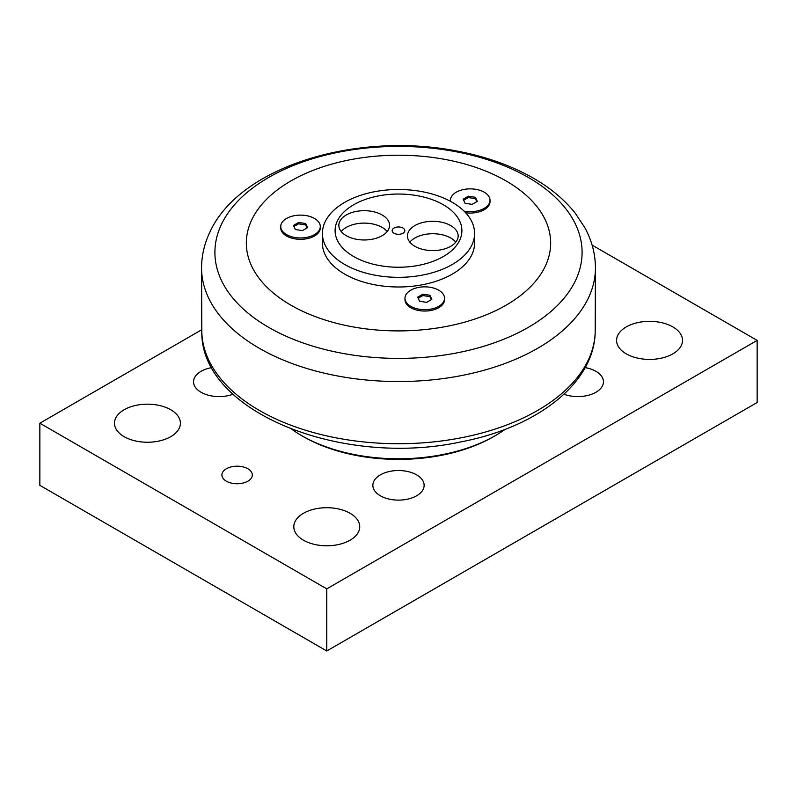 <?xml version="1.0" encoding="UTF-8"?>
<svg xmlns="http://www.w3.org/2000/svg" width="797" height="797" viewBox="0 0 797 797"><rect width="100%" height="100%" fill="white"/><g stroke="black" fill="none" stroke-linecap="round" stroke-linejoin="round"><path stroke-width="1.2" d="M298.616 222.453L305.689 223.549L307.582 227.633L302.412 230.622L295.338 229.526L293.445 225.441L298.616 222.453L298.616 223.818L293.944 226.517M305.689 223.549L305.689 224.913L298.616 223.818M307.084 227.922L305.689 224.913M320.294 226.537L320.294 227.902A19.786 11.417 180 0 1 314.506 235.982A19.786 11.417 180 0 1 292.947 238.452A19.786 11.417 180 0 1 280.733 227.902L280.733 226.537A19.786 11.417 180 0 1 286.531 218.458A19.786 11.417 180 0 1 308.08 215.987A19.786 11.417 180 0 1 320.294 226.537A19.786 11.417 180 0 1 314.506 234.617A19.786 11.417 180 0 1 292.947 237.088A19.786 11.417 180 0 1 280.733 226.537M437.882 158.204A152.167 87.849 0 0 0 251.523 220.321A152.167 87.849 0 0 0 359.118 327.916A152.167 87.849 0 0 0 545.477 265.8A152.167 87.849 0 0 0 437.882 158.204M444.537 298.267L444.537 299.632A19.786 11.417 180 0 1 438.739 307.712A19.786 11.417 180 0 1 417.19 310.182A19.786 11.417 180 0 1 404.976 299.632L404.976 298.267A19.786 11.417 180 0 1 410.764 290.188A19.786 11.417 180 0 1 432.323 287.717A19.786 11.417 180 0 1 444.537 298.267A19.786 11.417 180 0 1 438.739 306.337A19.786 11.417 180 0 1 417.19 308.818A19.786 11.417 180 0 1 404.976 298.267M474.584 233.411L474.584 243.065A76.084 43.925 180 0 1 398.5 286.99A76.084 43.925 180 0 1 322.416 243.065L322.416 233.411A76.084 43.925 0 0 0 388.567 276.957A76.084 43.925 0 0 0 471.993 244.779A76.084 43.925 0 0 0 474.584 233.411A76.084 43.925 0 0 0 408.433 189.865A76.084 43.925 0 0 0 325.007 222.044A76.084 43.925 0 0 0 322.416 233.411M450.534 201.372A19.786 11.417 180 0 1 450.444 200.286A19.786 11.417 180 0 1 456.243 192.207A19.786 11.417 180 0 1 477.802 189.726A19.786 11.417 180 0 1 490.016 200.286L490.016 201.651A19.786 11.417 180 0 1 484.217 209.721A19.786 11.417 180 0 1 465.647 212.759M422.858 294.183L429.932 295.279L431.825 299.363L426.654 302.352L419.581 301.256L417.688 297.171L422.858 294.183L422.858 295.548L418.186 298.247M429.932 295.279L429.932 296.643L422.858 295.548M431.326 299.652L429.932 296.643M468.337 196.201L475.41 197.297L477.303 201.372L472.123 204.361L465.05 203.275L463.157 199.19L468.337 196.201L468.337 197.566L463.655 200.266M475.41 197.297L475.41 198.662L468.337 197.566M476.805 201.661L475.41 198.662M490.016 200.286A19.786 11.417 180 0 1 484.217 208.356A19.786 11.417 180 0 1 464.073 211.135M387.173 231.548A25.365 14.645 0 0 0 370.764 223.608A25.365 14.645 0 0 0 341.236 231.548M370.764 211.185A25.365 14.645 180 0 1 389.564 225.332A25.365 14.645 180 0 1 357.644 239.479A25.365 14.645 180 0 1 338.845 225.332A25.365 14.645 180 0 1 370.764 211.185M455.764 242.158A25.365 14.645 0 0 0 439.356 234.228A25.365 14.645 0 0 0 409.827 242.158M439.356 221.795A25.365 14.645 180 0 1 458.155 235.942A25.365 14.645 180 0 1 426.236 250.089A25.365 14.645 180 0 1 407.436 235.942A25.365 14.645 180 0 1 439.356 221.795M392.373 229.685A6.336 3.656 0 0 0 392.164 230.642A6.336 3.656 0 0 0 397.673 234.268A6.336 3.656 0 0 0 404.627 231.588A6.336 3.656 0 0 0 404.836 230.642A6.336 3.656 0 0 0 399.327 227.006A6.336 3.656 0 0 0 392.373 229.685M459.739 240.116A63.401 36.602 180 0 1 353.669 256.524A63.401 36.602 180 0 1 382.092 195.285A63.401 36.602 180 0 1 459.739 240.116M505.178 429.304A136.945 79.062 180 0 1 495.335 435.63L495.335 435.63A136.945 79.062 180 0 1 301.664 435.63A136.945 79.062 180 0 1 291.822 429.304M495.335 435.63L493.542 436.666A134.414 77.598 180 0 1 303.458 436.666L301.664 435.63M592.101 245.097L757.15 340.389L326.77 588.863L39.85 423.207L201.761 329.729M226.348 481.189A15.213 8.787 180 0 1 221.895 474.972A15.213 8.787 180 0 1 237.107 466.195A15.213 8.787 180 0 1 252.32 474.972A15.213 8.787 180 0 1 242.926 483.092A15.213 8.787 180 0 1 226.348 481.189M303.458 540.197A32.966 19.038 180 0 1 293.804 526.737A32.966 19.038 180 0 1 326.77 507.709A32.966 19.038 180 0 1 359.736 526.737A32.966 19.038 180 0 1 339.383 544.331A32.966 19.038 180 0 1 303.458 540.197M124.133 436.666A32.966 19.038 180 0 1 114.479 423.207A32.966 19.038 180 0 1 147.445 404.179A32.966 19.038 180 0 1 180.411 423.207A32.966 19.038 180 0 1 160.058 440.791A32.966 19.038 180 0 1 124.133 436.666M626.243 353.838A32.966 19.038 180 0 1 616.589 340.389A32.966 19.038 180 0 1 649.555 321.35A32.966 19.038 180 0 1 682.521 340.389A32.966 19.038 180 0 1 662.168 357.973A32.966 19.038 180 0 1 626.243 353.838M585.157 367.616A25.634 14.794 180 0 1 595.947 371.332A25.634 14.794 180 0 1 603.459 381.793A25.634 14.794 180 0 1 590.099 394.784A25.634 14.794 180 0 1 563.957 394.236M380.378 495.794A25.634 14.794 180 0 1 372.866 485.333A25.634 14.794 180 0 1 388.697 471.655A25.634 14.794 180 0 1 416.622 474.863A25.634 14.794 180 0 1 424.134 485.333A25.634 14.794 180 0 1 408.303 499.002A25.634 14.794 180 0 1 380.378 495.794M233.043 394.236A25.634 14.794 180 0 1 201.053 392.263A25.634 14.794 180 0 1 193.541 381.793A25.634 14.794 180 0 1 211.843 367.616M39.85 423.207L39.85 485.333L326.77 650.98L757.15 402.505L757.15 340.389M326.77 650.98L326.77 588.863M446.021 150.015A183.589 105.991 180 0 1 575.832 279.837A183.589 105.991 180 0 1 350.979 354.785A183.589 105.991 180 0 1 221.167 224.963A183.589 105.991 180 0 1 446.021 150.015M201.561 267.204A196.939 113.702 0 0 0 398.5 381.544A196.939 113.702 0 0 0 595.439 267.204C595.229 253.366 591.673 240.156 584.779 227.573L575.275 213.227C565.053 200.376 551.923 189.178 535.873 179.644C513.308 166.304 487.156 156.81 457.428 151.141C357.504 131.296 239.16 165.886 209.462 233.033C204.351 244.012 201.721 255.409 201.561 267.204L201.79 331.233A196.72 113.572 180 0 0 398.5 443.72A196.72 113.572 180 0 0 595.21 331.233L595.439 267.204M450.444 200.286L450.444 201.322M595.21 331.233C594.881 383.038 537.108 427.491 460.606 441.956C342.052 467.6 200.117 412.159 201.79 331.233"/></g></svg>
